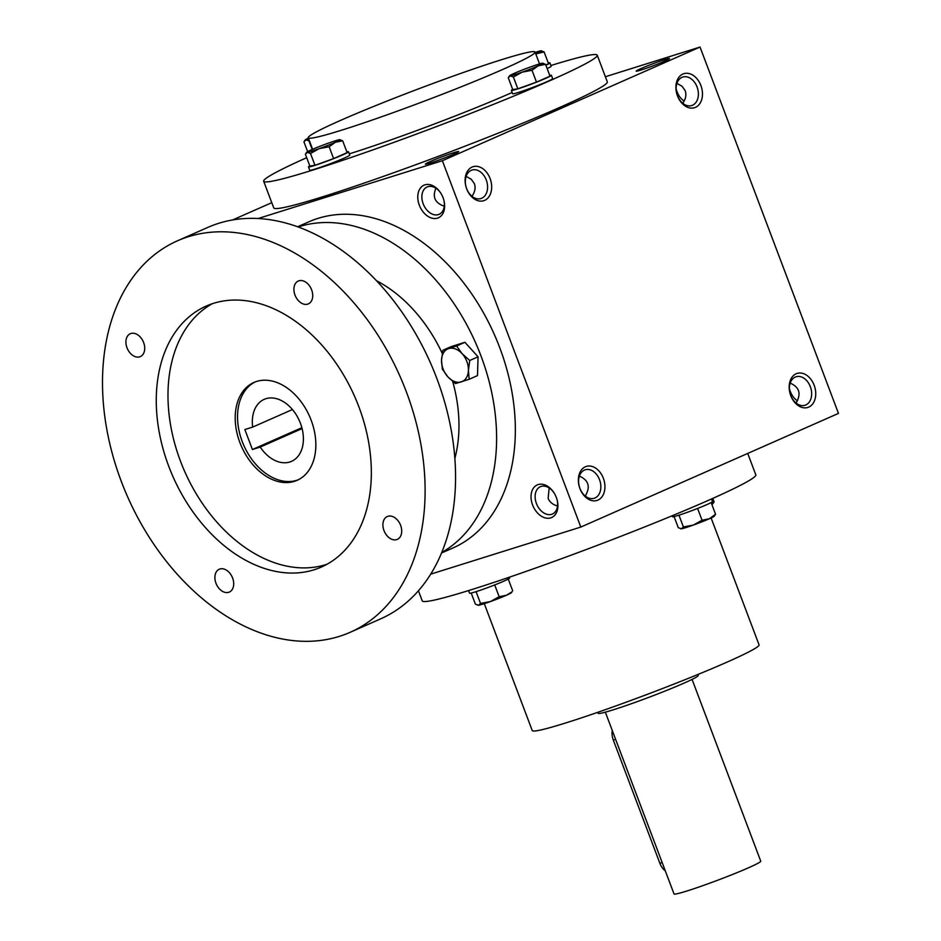 <?xml version="1.0" encoding="UTF-8"?>
<svg xmlns="http://www.w3.org/2000/svg" width="941" height="941" viewBox="0 0 941 941"><rect width="100%" height="100%" fill="white"/><g stroke="black" fill="none" stroke-linecap="round" stroke-linejoin="round"><path stroke-width="1.41" d="M557.531 505.987C552.779 504.647 549.65 502.094 548.133 498.33L549.179 487.967M557.143 499.989A14.938 10.398 66.2 0 1 552.402 514.045A14.938 10.398 66.2 0 1 551.638 514.327A14.938 10.398 66.2 0 1 536.629 504.047A14.938 10.398 66.2 0 1 540.346 486.72A14.938 10.398 66.2 0 1 553.92 492.684M579.385 476.122C588.49 480.122 590.56 486.579 585.584 495.484L585.89 496.53M797.403 400.795A14.938 10.398 66.2 0 1 792.475 395.796A14.938 10.398 66.2 0 1 789.523 389.103A14.938 10.398 66.2 0 1 789.393 388.551M790.181 383.116C799.297 387.116 801.367 393.573 796.392 402.477L796.686 403.524M579.915 488.367A14.938 10.692 -107.4 0 1 585.255 469.782A14.938 10.692 -107.4 0 1 599.923 480.839A14.938 10.692 -107.4 0 1 594.194 498.283A14.938 10.692 -107.4 0 1 579.915 488.367M472.629 196.798L472.323 195.74C475.064 191.576 475.746 187.553 474.393 183.695L471.3 179.296L466.124 176.39M430.331 163.016A17.832 1 159.3 0 1 425.414 164.193A17.832 1 159.3 0 1 441.694 156.912A17.832 1 159.3 0 1 458.714 151.607A17.832 1 159.3 0 1 448.21 156.512A17.832 1 159.3 0 1 430.331 163.016M683.425 103.792L683.131 102.734C685.871 98.57 686.554 94.547 685.189 90.689L682.107 86.29L676.92 83.384M641.139 69.999A17.832 1 159.3 0 1 636.222 71.187A17.832 1 159.3 0 1 652.501 63.906A17.832 1 159.3 0 1 669.522 58.601A17.832 1 159.3 0 1 659.018 63.506A17.832 1 159.3 0 1 641.139 69.999M244.142 218.606A17.832 1 159.3 0 1 244.813 218.559M790.711 395.361A14.938 10.692 -107.4 0 1 796.051 376.776A14.938 10.692 -107.4 0 1 810.73 387.833A14.938 10.692 -107.4 0 1 804.99 405.277A14.938 10.692 -107.4 0 1 790.711 395.361M790.746 395.596A17.832 12.762 -107.4 0 1 802.861 373.424A17.832 12.762 -107.4 0 1 813.765 402.266A17.832 12.762 -107.4 0 1 790.746 395.596M579.938 488.602A17.832 12.762 -107.4 0 1 592.054 466.43A17.832 12.762 -107.4 0 1 602.958 495.272A17.832 12.762 -107.4 0 1 579.938 488.602M700.904 85.525A17.832 12.762 72.6 0 0 677.885 78.856A17.832 12.762 72.6 0 0 688.788 107.697A17.832 12.762 72.6 0 0 700.904 85.525M697.069 86.96A14.938 10.692 72.6 0 0 682.79 77.044A14.938 10.692 72.6 0 0 677.061 94.488A14.938 10.692 72.6 0 0 691.729 105.545A14.938 10.692 72.6 0 0 697.069 86.96M490.096 178.531A17.832 12.762 72.6 0 0 467.089 171.862A17.832 12.762 72.6 0 0 477.981 200.704A17.832 12.762 72.6 0 0 490.096 178.531M486.274 179.978A14.938 10.692 72.6 0 0 471.994 170.05A14.938 10.692 72.6 0 0 466.265 187.506A14.938 10.692 72.6 0 0 480.933 198.551A14.938 10.692 72.6 0 0 486.274 179.978M597.241 55.213L607.31 81.855A178.284 9.951 159.3 0 1 506.54 129.787A178.284 9.951 159.3 0 1 323.422 196.551A178.284 9.951 159.3 0 1 273.749 207.902L263.68 181.248A178.284 9.951 -20.7 0 0 433.977 127.541A178.284 9.951 -20.7 0 0 597.241 55.213A178.284 9.951 -20.7 0 0 550.92 65.517M430.719 574.151L580.809 527.066L442.376 160.723L700.033 47.05L605.381 76.739M232.556 219.971L271.773 202.668M442.376 160.723L258.105 218.524M580.809 527.066L838.466 413.393L700.033 47.05M792.663 396.079A17.832 12.409 66.2 0 1 789.44 388.762M676.179 89.03A17.832 12.409 -113.8 0 0 679.402 96.347M550.756 517.868A17.832 12.409 66.2 0 1 533.335 506.728A17.832 12.409 66.2 0 1 535.77 485.756A17.832 12.409 66.2 0 1 553.708 492.366A17.832 12.409 66.2 0 1 557.237 500.353A17.832 12.409 66.2 0 1 550.756 517.868M424.92 184.836A17.832 12.409 -113.8 0 0 418.992 204.256A17.832 12.409 -113.8 0 0 436.118 218.453A17.832 12.409 -113.8 0 0 443.976 200.621A17.832 12.409 -113.8 0 0 440.447 192.634A17.832 12.409 -113.8 0 0 424.92 184.836M306.695 157.7A178.284 9.951 -20.7 0 0 263.68 181.248M349.287 153.854A121.236 6.763 -20.7 0 0 512.139 92.5M501.294 59.789A121.236 6.763 -20.7 0 0 376.776 105.18A121.236 6.763 -20.7 0 0 308.248 137.774A121.236 6.763 -20.7 0 0 424.05 101.252A121.236 6.763 -20.7 0 0 535.064 52.061A121.236 6.763 -20.7 0 0 501.294 59.789M484.297 603.675L532.253 730.581A121.236 6.763 -20.7 0 0 648.055 694.058A121.236 6.763 -20.7 0 0 759.069 644.879L711.114 517.95M418.427 590.783L422.25 600.887A178.284 9.951 -20.7 0 0 592.548 547.168A178.284 9.951 -20.7 0 0 755.811 474.84L747.719 453.433M676.132 88.819A14.938 10.398 -113.8 0 0 676.261 89.371A14.938 10.398 -113.8 0 0 679.214 96.064A14.938 10.398 -113.8 0 0 684.142 101.052M440.659 192.94A14.938 10.398 -113.8 0 0 427.837 186.694A14.938 10.398 -113.8 0 0 427.085 186.977A14.938 10.398 -113.8 0 0 423.603 204.844A14.938 10.398 -113.8 0 0 439.141 214.301A14.938 10.398 -113.8 0 0 443.881 200.257M435.918 188.235C432.201 196.963 434.989 202.962 444.27 206.244M301.861 427.696L252.411 449.516L244.86 429.531L252.67 427.085A33.876 23.584 66.2 0 1 264.186 399.36A33.876 23.584 66.2 0 1 299.438 420.839A33.876 23.584 66.2 0 1 291.534 461.349A33.876 23.584 66.2 0 1 260.222 447.069L252.411 449.516M292.428 409.547L252.67 427.085M441.541 553.014L452.892 548.003A178.284 124.106 -113.8 0 0 497.177 341.171A178.284 124.106 -113.8 0 0 317.999 218.371A178.284 124.106 -113.8 0 0 308.954 221.77L297.603 226.769M441.776 552.449A178.284 124.106 -113.8 0 0 476.052 343.806A178.284 124.106 -113.8 0 0 299.262 226.628A178.284 124.106 -113.8 0 0 298.179 226.981M454.868 458.361A128.364 89.36 -113.8 0 0 452.668 381.387M442.258 353.404A128.364 89.36 -113.8 0 0 376.494 280.736M350.17 632.305L380.623 618.86A213.948 148.925 -113.8 0 0 433.766 370.672A213.948 148.925 -113.8 0 0 218.747 223.299A213.948 148.925 -113.8 0 0 207.89 227.381L177.449 240.814A213.948 148.925 -113.8 0 0 127.553 496.672A213.948 148.925 -113.8 0 0 350.17 632.305A213.948 148.925 -113.8 0 0 403.313 384.104A213.948 148.925 -113.8 0 0 188.306 236.732A213.948 148.925 -113.8 0 0 177.449 240.814M213.466 303.343A142.632 99.287 -113.8 0 0 206.232 306.06A142.632 99.287 -113.8 0 0 172.968 476.628A142.632 99.287 -113.8 0 0 321.387 567.047A142.632 99.287 -113.8 0 0 356.815 401.584A142.632 99.287 -113.8 0 0 213.466 303.343M298.909 280.806A12.48 8.692 -113.8 0 0 298.273 281.041A12.48 8.692 -113.8 0 0 295.368 295.968A12.48 8.692 -113.8 0 0 308.354 303.884A12.48 8.692 -113.8 0 0 311.459 289.405A12.48 8.692 -113.8 0 0 298.909 280.806M387.892 516.303A12.48 8.692 -113.8 0 0 387.269 516.538A12.48 8.692 -113.8 0 0 384.351 531.465A12.48 8.692 -113.8 0 0 397.337 539.369A12.48 8.692 -113.8 0 0 400.443 524.902A12.48 8.692 -113.8 0 0 387.892 516.303M130.905 333.502A12.48 8.692 -113.8 0 0 130.281 333.737A12.48 8.692 -113.8 0 0 127.364 348.664A12.48 8.692 -113.8 0 0 140.35 356.58A12.48 8.692 -113.8 0 0 143.455 342.101A12.48 8.692 -113.8 0 0 130.905 333.502M219.9 568.999A12.48 8.692 -113.8 0 0 219.265 569.234A12.48 8.692 -113.8 0 0 216.348 584.161A12.48 8.692 -113.8 0 0 229.333 592.065A12.48 8.692 -113.8 0 0 232.439 577.598A12.48 8.692 -113.8 0 0 219.9 568.999M212.207 303.755A142.632 99.287 -113.8 0 0 184.683 471.465A142.632 99.287 -113.8 0 0 327.115 564.2M256.646 381.434A53.484 37.228 -113.8 0 0 253.929 382.458A53.484 37.228 -113.8 0 0 241.461 446.422A53.484 37.228 -113.8 0 0 297.109 480.322A53.484 37.228 -113.8 0 0 310.401 418.275A53.484 37.228 -113.8 0 0 256.646 381.434M255.117 381.964A53.484 37.228 -113.8 0 0 243.801 445.387A53.484 37.228 -113.8 0 0 298.273 479.781M302.096 428.59L260.222 447.069M469.747 360.474L462.125 353.687A17.832 12.409 -113.8 0 1 468.418 370.342L469.171 379.282L477.499 375.612L478.063 356.804L464.913 342.301L451.198 346.606L442.87 350.275L441.541 360.144A17.832 12.409 -113.8 0 0 447.834 376.8A17.832 12.409 -113.8 0 0 461.266 381.893A17.832 12.409 -113.8 0 0 468.418 370.342L469.747 360.474L478.063 356.804M442.87 350.275L456.585 345.982L462.125 353.687A17.832 12.409 -113.8 0 0 448.681 348.593A17.832 12.409 -113.8 0 0 441.541 360.144L442.305 369.084L447.834 376.8L455.456 383.587L469.171 379.282M456.585 345.982L464.913 342.301M309.401 140.821L305.931 139.962A17.832 1 -20.7 0 0 308.801 139.244M312.212 149.466L309.048 141.079M308.389 138.139A17.832 1 -20.7 0 0 305.378 139.809A17.832 1 -20.7 0 0 305.931 139.962L303.931 141.82L307.636 151.63M314.964 165.31L333.608 158.594L329.138 146.761L319.246 148.631L310.495 153.477L307.378 152.36A17.832 1 -20.7 0 0 319.246 148.631A17.832 1 -20.7 0 0 335.337 142.291A17.832 1 -20.7 0 0 340.019 139.656A17.832 1 -20.7 0 0 339.536 139.68A17.832 1 -20.7 0 0 327.656 143.408A17.832 1 -20.7 0 0 311.577 149.748A17.832 1 -20.7 0 0 306.825 152.195A17.832 1 -20.7 0 0 307.378 152.36L305.378 154.218L309.848 166.051L314.964 165.31L310.495 153.477M309.801 165.922A21.396 1.2 -20.7 0 0 308.472 166.898A21.396 1.2 -20.7 0 0 328.915 160.452A21.396 1.2 -20.7 0 0 348.499 151.772A21.396 1.2 -20.7 0 0 346.864 151.913M308.472 166.898L309.73 170.227A21.396 1.2 -20.7 0 0 330.173 163.781A21.396 1.2 -20.7 0 0 349.758 155.112L348.499 151.772M339.536 139.68L342.653 140.797L335.337 142.291L329.138 146.761M333.608 158.594L347.135 152.63L342.653 140.797M517.844 88.819L536.488 82.114L532.018 70.281L522.137 72.151L513.374 76.986L510.257 75.868A17.832 1 -20.7 0 0 522.137 72.151A17.832 1 -20.7 0 0 538.217 65.811A17.832 1 -20.7 0 0 542.898 63.176A17.832 1 -20.7 0 0 542.416 63.2A17.832 1 -20.7 0 0 530.536 66.929A17.832 1 -20.7 0 0 514.456 73.257A17.832 1 -20.7 0 0 509.704 75.715A17.832 1 -20.7 0 0 510.257 75.868L508.258 77.727L512.727 89.571L517.844 88.819L513.374 76.986M512.68 89.442A21.396 1.2 -20.7 0 0 511.351 90.418A21.396 1.2 -20.7 0 0 531.794 83.972A21.396 1.2 -20.7 0 0 551.379 75.292A21.396 1.2 -20.7 0 0 549.744 75.433M511.351 90.418L512.61 93.747A21.396 1.2 -20.7 0 0 533.053 87.301A21.396 1.2 -20.7 0 0 552.638 78.621L551.379 75.292M542.416 63.2L545.545 64.317L538.217 65.811L532.018 70.281M536.488 82.114L550.014 76.15L545.545 64.317M535.747 53.86A17.832 1 -20.7 0 0 536.77 53.414A17.832 1 -20.7 0 0 541.451 50.779A17.832 1 -20.7 0 0 540.969 50.802A17.832 1 -20.7 0 0 535.206 52.425M545.886 65.223A21.396 1.2 -20.7 0 0 549.932 62.906A21.396 1.2 -20.7 0 0 548.297 63.035M547.144 68.552A21.396 1.2 -20.7 0 0 551.191 66.235L549.932 62.906M540.969 50.802L544.098 51.92L535.758 53.908M545.792 64.976L548.568 63.753L544.098 51.92M471.194 593.053L475.405 604.169L478.522 605.286L480.522 603.428L490.402 601.57A17.832 1 159.3 0 1 478.522 605.286A17.832 1 159.3 0 1 478.04 605.31A17.832 1 159.3 0 1 477.981 605.298M476.064 591.654L480.522 603.428M512.057 591.783L511.234 592.771A17.832 1 159.3 0 1 506.481 595.23A17.832 1 159.3 0 1 490.402 601.57L499.165 596.723L506.481 595.23L512.045 591.783M509.269 577.233L509.587 578.068A21.396 1.2 159.3 0 1 489.99 586.749A21.396 1.2 159.3 0 1 469.559 593.195L468.571 590.583M494.707 584.926L499.165 596.723M508.258 579.056L512.68 590.76M674.085 516.574L678.285 527.689L681.402 528.807L683.401 526.948L693.282 525.078A17.832 1 159.3 0 1 681.402 528.807A17.832 1 159.3 0 1 680.919 528.83A17.832 1 159.3 0 1 680.861 528.818M678.955 515.174L683.401 526.948M714.125 516.291A17.832 1 159.3 0 1 709.361 518.75A17.832 1 159.3 0 1 693.282 525.078L702.045 520.244L709.361 518.75L715.56 514.268L714.125 516.291M711.478 498.977L712.466 501.588A21.396 1.2 159.3 0 1 692.87 510.269A21.396 1.2 159.3 0 1 672.439 516.715L672.097 515.809M697.587 508.446L702.045 520.244M711.137 502.565L715.56 514.268M712.796 498.389L714.113 501.882L712.678 503.894A17.832 1 159.3 0 1 711.855 504.458M714.113 501.882L711.702 504.047M665.311 870.884A14.268 10.21 -107.4 0 1 659.864 863.273L613.309 740.049A14.268 10.21 -107.4 0 1 612.262 730.498M697.846 674.509L698.21 675.485A53.484 2.988 159.3 0 1 667.981 689.871A53.484 2.988 159.3 0 1 613.038 709.89A53.484 2.988 159.3 0 1 598.147 713.302L597.77 712.313M692.07 679.402L760.751 861.18A46.356 2.588 159.3 0 1 734.556 873.648A46.356 2.588 159.3 0 1 686.942 890.998A46.356 2.588 159.3 0 1 674.027 893.95L605.345 712.172M662.17 862.556L659.864 863.273M615.602 739.332L613.309 740.049M308.248 137.774L312.6 149.301M535.064 52.061L539.546 63.917M305.378 139.809L304.566 140.797M306.825 152.195L306.001 153.183M509.704 75.715L508.893 76.703"/></g></svg>
